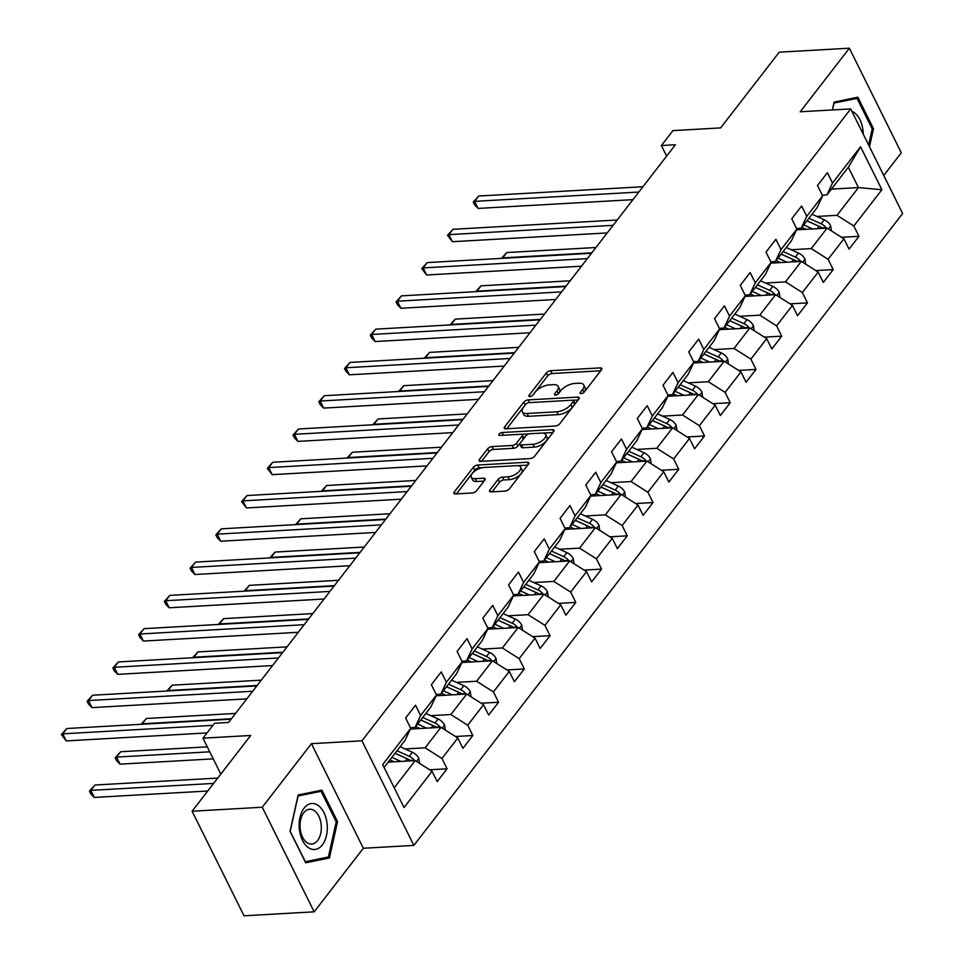 <?xml version="1.0" encoding="UTF-8"?>
<svg xmlns="http://www.w3.org/2000/svg" width="964" height="964" viewBox="0 0 964 964"><rect width="100%" height="100%" fill="white"/><g stroke="black" fill="none" stroke-linecap="round" stroke-linejoin="round"><path stroke-width="1.45" d="M581.172 393.649A2.434 1.109 -26.4 0 0 584.232 392.071L601.452 369.827A3.482 1.591 -26.4 0 0 601.813 368.429A3.482 1.591 -26.4 0 0 600.307 367.887L550.733 370.694A3.482 1.591 -26.4 0 0 546.359 372.948L529.152 395.192A2.434 1.109 -26.4 0 0 528.899 396.168A2.434 1.109 -26.4 0 0 529.947 396.553A2.434 1.109 -26.4 0 0 533.008 394.975L535.237 392.095A11.134 5.073 -26.4 0 1 549.227 384.901L553.36 384.66A11.134 5.073 -26.4 0 1 558.156 386.407A11.134 5.073 -26.4 0 1 556.987 390.866L554.77 393.746A2.434 1.109 -26.4 0 0 554.517 394.722A2.434 1.109 -26.4 0 0 555.565 395.095A2.434 1.109 -26.4 0 0 558.626 393.529L560.843 390.649A11.134 5.073 -26.4 0 1 574.845 383.443L578.978 383.214A11.134 5.073 -26.4 0 1 583.762 384.961A11.134 5.073 -26.4 0 1 582.605 389.408L580.376 392.288A2.434 1.109 -26.4 0 0 580.123 393.264A2.434 1.109 -26.4 0 0 581.172 393.649M489.953 489.965A3.482 1.591 -26.4 0 0 489.579 491.363A3.482 1.591 -26.4 0 0 491.086 491.905L504.991 491.122A3.482 1.591 -26.4 0 0 509.366 488.869L528.477 464.166A3.482 1.591 -26.4 0 0 528.838 462.768A3.482 1.591 -26.4 0 0 527.344 462.226L477.77 465.034A3.482 1.591 -26.4 0 0 473.396 467.275L454.273 491.989A3.482 1.591 -26.4 0 0 453.911 493.375A3.482 1.591 -26.4 0 0 455.418 493.93L472.215 492.978A3.482 1.591 -26.4 0 0 476.59 490.724L484.772 480.156A3.482 1.591 -26.4 0 0 485.133 478.759A3.482 1.591 -26.4 0 0 483.639 478.216L475.3 478.686A9.303 4.242 -26.4 0 1 471.3 477.216A9.303 4.242 -26.4 0 1 474.589 471.239A9.303 4.242 -26.4 0 1 483.964 467.48L516.608 465.636A9.303 4.242 -26.4 0 1 520.608 467.094A9.303 4.242 -26.4 0 1 517.319 473.083A9.303 4.242 -26.4 0 1 507.944 476.843L502.497 477.144A3.482 1.591 -26.4 0 0 498.123 479.397L489.953 489.965L490.917 491.917M883.747 175.46L901.292 152.782L849.38 48.2L779.225 52.176L720.638 127.899L672.944 130.61L661.388 145.54L675.415 144.745L228.564 722.458L214.538 723.253L202.982 738.183L220.816 774.104M262.256 807.242L314.168 911.824L363.344 848.26L311.432 743.678L262.256 807.242L192.101 811.218L250.688 735.484L202.982 738.183M311.432 743.678L361.946 740.81L850.706 108.92L902.629 213.502L413.857 845.392L361.946 740.81M849.38 48.2L800.204 111.776L850.706 108.92M555.36 425.992A3.482 1.591 -26.4 0 0 559.735 423.75L578.846 399.036A3.482 1.591 -26.4 0 0 579.219 397.65A3.482 1.591 -26.4 0 0 577.713 397.096L528.139 399.903A3.482 1.591 -26.4 0 0 523.765 402.157L504.654 426.859A3.482 1.591 -26.4 0 0 504.293 428.257A3.482 1.591 -26.4 0 0 505.787 428.799L555.36 425.992M553.661 431.595L534.55 456.309A3.482 1.591 -26.4 0 1 530.176 458.563L480.602 461.37A3.482 1.591 -26.4 0 1 479.108 460.816A3.482 1.591 -26.4 0 1 479.469 459.43L487.639 448.85A3.482 1.591 -26.4 0 1 492.014 446.597L512.125 445.464A3.482 1.591 -26.4 0 0 516.499 443.211L521.922 436.198A3.482 1.591 -26.4 0 0 522.283 434.812A3.482 1.591 -26.4 0 0 520.789 434.258L499.858 435.451A2.434 1.109 -26.4 0 1 498.81 435.065A2.434 1.109 -26.4 0 1 499.677 433.499A2.434 1.109 -26.4 0 1 502.124 432.511L552.529 429.667A3.482 1.591 -26.4 0 1 554.023 430.209A3.482 1.591 -26.4 0 1 553.661 431.595M314.168 911.824L244.025 915.8L192.101 811.218M429.691 769.778L447.079 768.802L441.958 758.475L457.804 738.002L462.925 748.317L472.83 735.52L467.709 725.205L483.542 704.72L488.664 715.035L498.569 702.238L493.448 691.923L509.281 671.438L514.402 681.753L524.308 668.956L519.186 658.641L535.032 638.156L540.153 648.471L550.046 635.674L544.925 625.359L560.771 604.874L565.892 615.201L575.797 602.392L570.676 592.077L586.51 571.604L591.631 581.919L601.536 569.109L596.415 558.795L612.261 538.322L617.382 548.637L627.275 535.839L622.154 525.513L637.999 505.04L643.121 515.354L653.014 502.557L647.892 492.243L663.738 471.758L668.859 482.072L678.764 469.275L673.643 458.96L689.477 438.475L694.598 448.79L704.503 435.993L699.382 425.678L715.228 405.193L720.349 415.508L730.242 402.711L725.121 392.396L740.967 371.911L746.088 382.238L755.993 369.429L750.872 359.114L766.705 338.641L771.827 348.956L781.732 336.159L776.61 325.832L792.444 305.359L797.565 315.674L807.471 302.877L802.349 292.55L818.195 272.077L823.316 282.392L833.209 269.595L828.088 259.28L843.934 238.795L849.055 249.11L858.96 236.313L853.839 225.998L881.891 189.727L860.563 146.769L848.344 167.242L826.895 194.969L822.304 195.234M447.079 768.802L437.186 781.599L432.065 771.284L404.012 807.543L382.684 764.585L410.736 728.314L405.615 717.999L415.508 705.202L420.629 715.517L436.475 695.032L431.354 684.717L441.259 671.92L446.38 682.235L462.214 661.75L457.093 651.435L466.998 638.638L472.119 648.953L487.965 628.48L482.844 618.153L492.737 605.356L497.858 615.671L513.704 595.198L508.582 584.883L518.475 572.074L523.597 582.401L539.442 561.916L534.321 551.601L544.226 538.804L549.347 549.119L565.181 528.634L560.06 518.319L569.965 505.522L575.086 515.836L590.932 495.351L585.811 485.037L595.704 472.24L600.825 482.554L616.671 462.069L611.55 451.755L621.455 438.957L626.576 449.272L642.41 428.799L637.288 418.472L647.193 405.675L652.315 415.99L668.148 395.517L663.027 385.202L672.932 372.393L678.054 382.708L693.899 362.235L688.778 351.92L698.671 339.111L703.792 349.438L719.638 328.953L714.517 318.638L724.422 305.841L729.543 316.156L745.377 295.671L740.256 285.356L750.161 272.559L755.282 282.874L771.128 262.389L766.006 252.074L775.899 239.277L781.021 249.592L796.866 229.107L791.745 218.792L801.638 205.995L806.76 216.31L822.605 195.837L817.484 185.51L827.389 172.713L832.51 183.027L860.563 146.769M410.387 729.061L440.97 727.326L425.124 747.811L405.073 748.944M410.435 727.712L415.026 727.459L430.86 706.974L436.475 695.032M425.124 747.811L441.958 758.475M440.97 727.326L457.804 738.002M420.629 715.517L415.026 727.459M436.126 695.779L466.709 694.044L450.863 714.529L430.812 715.662M436.174 694.442L440.765 694.176L456.611 673.691L462.214 661.75M450.863 714.529L467.709 725.205M466.709 694.044L483.542 704.72M446.38 682.235L440.765 694.176M461.864 662.497L492.447 660.774L476.614 681.247L456.562 682.379M461.925 661.159L466.504 660.894L482.349 640.421L487.965 628.48M476.614 681.247L493.448 691.923M492.447 660.774L509.281 671.438M472.119 648.953L466.504 660.894M487.615 629.215L518.186 627.492L502.352 647.965L482.301 649.097M487.663 627.877L492.243 627.612L508.088 607.139L513.704 595.198M502.352 647.965L519.186 658.641M518.186 627.492L535.032 638.156M497.858 615.671L492.243 627.612M513.354 595.933L543.937 594.21L528.091 614.683L508.04 615.827M513.402 594.595L517.993 594.342L533.827 573.857L539.442 561.916M528.091 614.683L544.925 625.359M543.937 594.21L560.771 604.874M523.597 582.401L517.993 594.342M539.093 562.663L569.676 560.928L553.83 581.413L533.791 582.545M539.141 561.313L543.732 561.06L559.578 540.575L565.181 528.634M553.83 581.413L570.676 592.077M569.676 560.928L586.51 571.604M549.347 549.119L543.732 561.06M564.832 529.381L595.415 527.645L579.581 548.13L559.53 549.263M564.892 528.031L569.471 527.778L585.317 507.293L590.932 495.351M579.581 548.13L596.415 558.795M595.415 527.645L612.261 538.322M575.086 515.836L569.471 527.778M590.583 496.099L621.165 494.363L605.32 514.848L585.269 515.981M590.631 494.761L595.222 494.496L611.056 474.011L616.671 462.069M605.32 514.848L622.154 525.513M621.165 494.363L637.999 505.04M600.825 482.554L595.222 494.496M616.321 462.816L646.904 461.081L631.059 481.566L611.007 482.699M616.37 461.479L620.961 461.214L636.794 440.741L642.41 428.799M631.059 481.566L647.892 492.243M646.904 461.081L663.738 471.758M626.576 449.272L620.961 461.214M642.06 429.534L672.643 427.811L656.797 448.284L636.758 449.417M642.108 428.197L646.699 427.932L662.545 407.459L668.148 395.517M656.797 448.284L673.643 458.96M672.643 427.811L689.477 438.475M652.315 415.99L646.699 427.932M667.799 396.252L698.382 394.529L682.548 415.002L662.497 416.147M667.859 394.915L672.438 394.65L688.284 374.177L693.899 362.235M682.548 415.002L699.382 425.678M698.382 394.529L715.228 405.193M678.054 382.708L672.438 394.65M693.55 362.982L724.133 361.247L708.287 381.72L688.236 382.865M693.598 361.633L698.189 361.38L714.023 340.894L719.638 328.953M708.287 381.72L725.121 392.396M724.133 361.247L740.967 371.911M703.792 349.438L698.189 361.38M719.289 329.7L749.871 327.965L734.026 348.45L713.975 349.583M719.337 328.35L723.928 328.097L739.774 307.612L745.377 295.671M734.026 348.45L750.872 359.114M749.871 327.965L766.705 338.641M729.543 316.156L723.928 328.097M745.027 296.418L775.61 294.683L759.777 315.168L739.725 316.3M745.088 295.068L749.667 294.815L765.512 274.33L771.128 262.389M759.777 315.168L776.61 325.832M775.61 294.683L792.444 305.359M755.282 282.874L749.667 294.815M770.778 263.136L801.349 261.401L785.515 281.886L765.464 283.018M770.826 261.798L775.405 261.533L791.251 241.048L796.866 229.107M785.515 281.886L802.349 292.55M801.349 261.401L818.195 272.077M781.021 249.592L775.405 261.533M796.517 229.854L827.1 228.119L811.254 248.604L791.203 249.736M796.565 228.516L801.156 228.251L816.99 207.778L822.605 195.837M811.254 248.604L828.088 259.28M827.1 228.119L843.934 238.795M806.76 216.31L801.156 228.251M831.426 189.125L858.454 187.594L836.993 215.321L816.954 216.454M836.993 215.321L853.839 225.998M848.344 167.242L858.454 187.594L881.891 189.727M832.51 183.027L826.895 194.969M363.344 848.26L413.857 845.392M661.388 145.54L666.63 156.108M394.204 787.793L415.219 760.608L388.191 762.138M410.736 728.314L405.121 740.256L384.094 767.44M415.219 760.608L432.065 771.284M841.572 237.301L858.96 236.313M815.821 270.571L833.209 269.595M790.082 303.853L807.471 302.877M764.344 337.135L781.732 336.159M738.605 370.417L755.993 369.429M712.854 403.699L730.242 402.711M687.115 436.981L704.503 435.993M661.376 470.263L678.764 469.275M635.638 503.533L653.014 502.557M609.887 536.815L627.275 535.839M584.148 570.098L601.536 569.109M558.409 603.38L575.797 602.392M532.658 636.662L550.046 635.674M506.919 669.944L524.308 668.956M481.181 703.226L498.569 702.238M455.442 736.496L472.83 735.52M869.48 146.721L873.492 128.718L857.864 97.219L834.125 102.064L832.366 109.956M305.684 862.804L329.423 857.972L337.533 821.629L321.904 790.131L298.153 794.975L290.056 831.305L305.684 862.804M872.143 128.79L873.492 128.718M336.183 821.714L337.533 821.629M321.542 858.418L329.423 857.972M583.774 392.553L584.015 392.24A11.134 5.073 -26.4 0 0 585.172 387.793L583.762 384.961M558.156 386.407L559.554 389.239A11.134 5.073 -26.4 0 1 558.397 393.686L558.156 393.999M600.717 370.766L552.131 373.526A3.482 1.591 -26.4 0 0 547.757 375.767L532.538 395.457M525.705 404.41A3.482 1.591 -26.4 0 0 525.163 404.976L506.787 428.751M578.123 399.988L573.062 400.265M573.219 401.554A2.434 1.109 -26.4 0 0 573.472 400.59A2.434 1.109 -26.4 0 0 572.423 400.205L528.899 402.663A2.434 1.109 -26.4 0 0 525.838 404.241L523.488 407.278A11.134 5.073 -26.4 0 0 522.331 411.724A11.134 5.073 -26.4 0 0 527.115 413.484L556.867 411.797A11.134 5.073 -26.4 0 0 570.869 404.591L573.219 401.554L574.616 404.386A2.434 1.109 -26.4 0 0 574.869 403.41L573.472 400.59M522.331 411.724L523.729 414.556A11.134 5.073 -26.4 0 0 528.525 416.303L527.115 413.484M574.616 404.386L572.267 407.423A11.134 5.073 -26.4 0 1 558.277 414.616L528.525 416.303M481.602 461.31L489.049 451.682L487.639 448.85M522.283 434.812L523.693 437.632A3.482 1.591 -26.4 0 1 523.332 439.03L517.897 446.043A3.482 1.591 -26.4 0 1 513.523 448.296L493.423 449.429A3.482 1.591 -26.4 0 0 489.049 451.682M521.584 434.318L529.2 433.884M543.009 433.101L552.938 432.547M532.996 444.284A9.303 4.242 -26.4 0 0 542.358 440.524A9.303 4.242 -26.4 0 0 545.66 434.547A9.303 4.242 -26.4 0 0 541.66 433.077L530.152 433.728A3.482 1.591 -26.4 0 0 525.778 435.981L520.355 442.994A3.482 1.591 -26.4 0 0 519.994 444.392A3.482 1.591 -26.4 0 0 521.488 444.934L532.996 444.284L534.393 447.115A9.303 4.242 -26.4 0 0 543.768 443.356A9.303 4.242 -26.4 0 0 547.058 437.367L545.66 434.547M519.994 444.392L521.391 447.212A3.482 1.591 -26.4 0 0 522.898 447.766L521.488 444.934M534.393 447.115L522.898 447.766M520.608 467.094L522.018 469.926A9.303 4.242 -26.4 0 1 518.716 475.903A9.303 4.242 -26.4 0 1 509.341 479.662L503.907 479.976A3.482 1.591 -26.4 0 0 499.533 482.217L492.086 491.857M471.3 477.216L472.697 480.048A9.303 4.242 -26.4 0 0 476.71 481.506L475.3 478.686M484.036 481.096L476.71 481.506M482.446 467.673L479.168 467.853A3.482 1.591 -26.4 0 0 474.794 470.107L456.418 493.869M527.742 465.106L517.957 465.66M831.414 230.854L830.643 225.709A9.399 6.097 -142.3 0 0 824.244 219.78L812.013 214.213M812.688 228.938L803.759 224.877M806.037 229.312L801.819 227.396M826.425 228.167L826.112 227.661A9.399 6.097 -142.3 0 0 821.111 223.829L808.88 218.262M806.928 220.78L820.641 227.022A4.784 3.109 37.7 0 1 822.075 227.89L826.112 227.661M806.892 220.828L819.135 226.395A9.399 6.097 37.7 0 1 822.304 228.396M595.933 247.507L506.787 252.544L502.666 257.882L591.812 252.833M501.485 258.376L506.787 252.544M501.774 258.364L502.871 258.304M638.819 192.053L474.601 201.356L478.734 196.017L642.952 186.727M632.95 199.656L478.108 208.417L474.601 201.356L473.252 202.078L478.734 196.017M478.108 208.417L474.649 204.91L473.252 202.078M863.262 134.213A23.04 14.038 86.8 0 0 863.045 130.767A23.04 14.038 86.8 0 0 851.887 111.294M850.284 98.762L857.044 98.388L872.203 128.899L868.612 144.974M832.51 109.944L834.041 103.076L857.044 98.388M322.35 844.874A23.04 14.038 86.8 0 0 323.952 812.64A23.04 14.038 86.8 0 0 304.106 808.133A23.04 14.038 86.8 0 0 302.503 840.367A23.04 14.038 86.8 0 0 322.35 844.874M317.578 840.56A17.448 10.628 86.8 0 0 320.494 820.822A17.448 10.628 86.8 0 0 309.685 809.23A17.448 10.628 86.8 0 0 303.768 812.736A17.448 10.628 86.8 0 0 300.852 832.462A17.448 10.628 86.8 0 0 311.661 844.066A17.448 10.628 86.8 0 0 317.578 840.56M290.224 831.197L298.081 795.987L321.084 791.299L336.231 821.81L328.375 857.02L305.371 861.708L290.08 831.197M314.324 791.685L321.084 791.299M805.663 264.136L804.904 258.991A9.399 6.097 -142.3 0 0 798.505 253.062L786.275 247.495M786.937 262.22L778.02 258.159M780.298 262.594L776.068 260.678M800.686 261.437L800.373 260.943A9.399 6.097 -142.3 0 0 795.372 257.111L783.13 251.544M781.189 254.062L794.89 260.304A4.784 3.109 37.7 0 1 796.324 261.172L800.373 260.943M781.153 254.11L793.396 259.678A9.399 6.097 37.7 0 1 796.565 261.678M570.194 280.789L481.048 285.826L476.927 291.164L566.073 286.115M475.746 291.658L481.048 285.826M476.035 291.646L477.132 291.574M779.924 297.418L779.165 292.273A9.399 6.097 -142.3 0 0 772.766 286.344L760.524 280.777M761.199 295.502L752.281 291.441M754.547 295.876L750.329 293.96M774.948 294.719L774.622 294.225A9.399 6.097 -142.3 0 0 769.634 290.393L757.391 284.826M755.451 287.344L769.151 293.586A4.784 3.109 37.7 0 1 770.585 294.454L774.622 294.225M755.414 287.393L767.645 292.96A9.399 6.097 37.7 0 1 770.814 294.96M544.455 314.059L455.309 319.108L451.188 324.446L540.322 319.397M450.007 324.94L455.309 319.108M450.284 324.916L451.393 324.856M613.08 225.335L448.863 234.638L452.984 229.299L617.201 220.009M607.2 232.939L452.369 241.699L448.863 234.638L447.501 235.361L452.984 229.299M452.369 241.699L447.501 235.361M587.341 258.617L423.124 267.908L427.245 262.582L591.462 253.279M581.461 266.221L426.63 274.981L423.124 267.908L421.762 268.643L427.245 262.582M426.63 274.981L421.762 268.643M754.185 330.7L753.414 325.555A9.399 6.097 -142.3 0 0 747.028 319.626L734.785 314.059M735.46 328.784L726.531 324.723M728.808 329.158L724.591 327.242M749.197 328.001L748.883 327.507A9.399 6.097 -142.3 0 0 743.883 323.675L731.652 318.108M740.147 328.519L741.906 326.23L729.676 320.663L743.413 326.856A4.784 3.109 37.7 0 1 744.847 327.736L748.883 327.507M741.906 326.23A9.399 6.097 37.7 0 1 745.076 328.242M518.704 347.341L429.57 352.39L425.437 357.728L514.583 352.679M424.268 358.222L429.57 352.39M424.546 358.198L425.642 358.138M728.435 363.982L727.675 358.837A9.399 6.097 -142.3 0 0 721.277 352.896L709.046 347.329M709.721 362.066L700.792 358.006M703.069 362.44L698.852 360.524M723.458 361.283L723.145 360.789A9.399 6.097 -142.3 0 0 718.144 356.957L705.913 351.39M703.961 353.909L717.674 360.138A4.784 3.109 37.7 0 1 719.108 361.018L723.145 360.789M703.925 353.945L716.168 359.512A9.399 6.097 37.7 0 1 719.337 361.512M492.966 380.623L403.82 385.672L399.699 390.998L488.844 385.962M398.518 391.492L403.82 385.672M398.807 391.48L399.903 391.42M702.696 397.264L701.937 392.119A9.399 6.097 -142.3 0 0 695.538 386.178L683.307 380.611M683.97 395.336L675.053 391.288M677.318 395.722L673.101 393.794M697.719 394.565L697.394 394.071A9.399 6.097 -142.3 0 0 692.405 390.239L680.162 384.672M678.222 387.191L691.923 393.42A4.784 3.109 37.7 0 1 693.357 394.3L697.394 394.071M678.186 387.227L690.429 392.794A9.399 6.097 37.7 0 1 693.598 394.794M467.227 413.905L378.081 418.954L373.96 424.281L463.094 419.244M372.779 424.775L378.081 418.954M373.068 424.763L374.165 424.702M561.59 291.899L397.385 301.19L401.506 295.864L565.723 286.561M555.722 299.491L400.891 308.263L397.385 301.19L396.023 301.925L401.506 295.864M400.891 308.263L397.421 304.745L396.023 301.925M535.851 325.181L371.634 334.472L375.767 329.134L539.985 319.843M529.983 332.773L375.141 341.545L371.634 334.472L370.284 335.195L375.767 329.134M375.141 341.545L371.682 338.027L370.284 335.195M510.113 358.463L345.895 367.754L350.016 362.416L514.234 353.125M504.232 366.055L349.402 374.815L345.895 367.754L344.534 368.477L350.016 362.416M349.402 374.815L345.943 371.309L344.534 368.477M484.374 391.733L320.156 401.036L324.278 395.698L488.495 386.407M478.493 399.337L323.663 408.097L320.156 401.036L318.795 401.759L324.278 395.698M323.663 408.097L320.193 404.591L318.795 401.759M458.623 425.016L294.406 434.318L298.539 428.98L462.756 419.689M452.755 432.619L297.924 441.379L294.406 434.318L293.056 435.041L298.539 428.98M297.924 441.379L294.454 437.861L293.056 435.041M432.884 458.298L268.667 467.588L272.8 462.262L437.005 452.972M427.004 465.901L272.173 474.662L268.667 467.588L267.305 468.323L272.8 462.262M272.173 474.662L267.305 468.323M407.145 491.58L242.928 500.87L247.049 495.544L411.267 486.242M401.265 499.183L246.435 507.944L242.928 500.87L241.566 501.605L247.049 495.544M246.435 507.944L241.566 501.605M381.407 524.862L217.189 534.152L221.31 528.826L385.528 519.524M375.526 532.453L220.696 541.226L217.189 534.152L215.828 534.875L221.31 528.826M220.696 541.226L217.225 537.707L215.828 534.875M355.656 558.144L191.438 567.434L195.572 562.096L359.789 552.806M349.787 565.735L194.945 574.496L191.438 567.434L190.089 568.158L195.572 562.096M194.945 574.496L191.487 570.989L190.089 568.158M329.917 591.426L165.7 600.717L169.821 595.378L334.038 586.088M324.037 599.018L169.206 607.778L165.7 600.717L164.338 601.44L169.821 595.378M169.206 607.778L165.748 604.271L164.338 601.44M304.178 624.696L139.961 633.999L144.082 628.661L308.299 619.37M298.298 632.3L143.467 641.06L139.961 633.999L138.599 634.722L144.082 628.661M143.467 641.06L140.009 637.553L138.599 634.722M278.427 657.978L114.222 667.281L118.343 661.943L282.56 652.652M272.559 665.582L117.729 674.342L114.222 667.281L112.86 668.004L118.343 661.943M117.729 674.342L114.258 670.824L112.86 668.004M676.957 430.534L676.186 425.389A9.399 6.097 -142.3 0 0 669.799 419.461L657.556 413.893M658.231 428.618L649.314 424.558M651.58 429.004L647.362 427.076M671.98 427.847L671.655 427.353A9.399 6.097 -142.3 0 0 666.666 423.521L654.423 417.954M652.483 420.461L666.184 426.703A4.784 3.109 37.7 0 1 667.618 427.57L671.655 427.353M652.447 420.509L664.678 426.076A9.399 6.097 37.7 0 1 667.847 428.076M441.488 447.188L352.342 452.237L348.221 457.563L437.355 452.514M347.04 458.057L352.342 452.237M347.317 458.045L348.426 457.984M651.218 463.817L650.447 458.671A9.399 6.097 -142.3 0 0 644.048 452.743L631.818 447.176M632.492 461.901L623.563 457.84M625.841 462.274L621.623 460.358M646.229 461.129L645.916 460.623A9.399 6.097 -142.3 0 0 640.915 456.791L628.685 451.224M626.733 453.743L640.445 459.985A4.784 3.109 37.7 0 1 641.879 460.852L645.916 460.623M626.708 453.791L638.939 459.358A9.399 6.097 37.7 0 1 642.108 461.358M415.737 480.47L326.603 485.507L322.47 490.845L411.616 485.796M321.289 491.339L326.603 485.507M321.578 491.327L322.675 491.266M625.467 497.099L624.708 491.953A9.399 6.097 -142.3 0 0 618.31 486.025L606.079 480.458M606.754 495.183L597.825 491.122M600.102 495.556L595.885 493.64M620.491 494.399L620.177 493.905A9.399 6.097 -142.3 0 0 615.177 490.074L602.946 484.506M600.994 487.025L614.707 493.267A4.784 3.109 37.7 0 1 616.141 494.134L620.177 493.905M600.958 487.073L613.2 492.64A9.399 6.097 37.7 0 1 616.37 494.64M389.998 513.752L300.852 518.789L296.731 524.127L385.877 519.078M295.55 524.621L300.852 518.789M295.84 524.609L296.936 524.537M599.729 530.381L598.969 525.235A9.399 6.097 -142.3 0 0 592.571 519.307L580.328 513.74M581.003 528.465L572.086 524.404M574.351 528.838L570.134 526.922M594.752 527.682L594.427 527.188A9.399 6.097 -142.3 0 0 589.438 523.356L577.195 517.788M575.255 520.307L588.956 526.537A4.784 3.109 37.7 0 1 590.39 527.416L594.427 527.188M575.219 520.355L587.45 525.922A9.399 6.097 37.7 0 1 590.619 527.923M364.259 547.022L275.114 552.071L270.992 557.409L360.126 552.36M269.812 557.903L275.114 552.071M270.101 557.879L271.197 557.819M573.99 563.663L573.219 558.518A9.399 6.097 -142.3 0 0 566.832 552.589L554.589 547.022M555.264 561.747L546.347 557.686M548.612 562.12L544.395 560.205M569.013 560.964L568.688 560.47A9.399 6.097 -142.3 0 0 563.687 556.638L551.456 551.071M549.504 553.589L563.217 559.819A4.784 3.109 37.7 0 1 564.651 560.699L568.688 560.47M549.48 553.625L561.711 559.192A9.399 6.097 37.7 0 1 564.88 561.205M338.509 580.304L249.375 585.353L245.242 590.691L334.388 585.642M244.073 591.185L249.375 585.353M244.35 591.161L245.458 591.101M548.251 596.945L547.48 591.8A9.399 6.097 -142.3 0 0 541.081 585.859L528.85 580.292M529.525 595.029L520.596 590.968M522.874 595.403L518.656 593.475M543.262 594.246L542.949 593.752A9.399 6.097 -142.3 0 0 537.948 589.92L525.717 584.353M534.201 594.764L535.972 592.474L523.729 586.907L537.478 593.101A4.784 3.109 37.7 0 1 538.912 593.981L542.949 593.752M535.972 592.474A9.399 6.097 37.7 0 1 539.141 594.475M312.77 613.586L223.636 618.635L219.503 623.961L308.649 618.924M218.322 624.455L223.636 618.635M218.611 624.443L219.708 624.383M522.5 630.215L521.741 625.082A9.399 6.097 -142.3 0 0 515.342 619.141L503.112 613.574M503.774 628.299L494.857 624.238M497.135 628.685L492.905 626.757M517.523 627.528L517.21 627.034A9.399 6.097 -142.3 0 0 512.209 623.202L499.967 617.635M498.027 620.141L511.727 626.383A4.784 3.109 37.7 0 1 513.173 627.263L517.21 627.034M497.99 620.189L510.233 625.756A9.399 6.097 37.7 0 1 513.402 627.757M287.031 646.868L197.885 651.917L193.764 657.243L282.91 652.206M192.583 657.737L197.885 651.917M192.872 657.725L193.969 657.665M496.761 663.497L496.002 658.352A9.399 6.097 -142.3 0 0 489.604 652.423L477.361 646.856M478.036 661.581L469.119 657.52M471.384 661.955L467.166 660.039M491.785 660.81L491.459 660.304A9.399 6.097 -142.3 0 0 486.471 656.484L474.228 650.905M472.288 653.423L485.989 659.665A4.784 3.109 37.7 0 1 487.423 660.533L491.459 660.304M472.252 653.471L484.482 659.039A9.399 6.097 37.7 0 1 487.651 661.039M261.292 680.15L172.146 685.199L168.025 690.525L257.159 685.476M166.844 691.019L172.146 685.199M167.121 691.007L168.23 690.947M471.022 696.779L470.251 691.634A9.399 6.097 -142.3 0 0 463.865 685.705L451.622 680.138M452.297 694.863L443.368 690.802M445.645 695.237L441.428 693.321M466.034 694.092L465.72 693.586A9.399 6.097 -142.3 0 0 460.72 689.754L448.489 684.187M456.984 694.598L458.744 692.321L446.513 686.754L460.25 692.947A4.784 3.109 37.7 0 1 461.684 693.815L465.72 693.586M458.744 692.321A9.399 6.097 37.7 0 1 461.913 694.321M235.541 713.432L146.407 718.469L142.274 723.807L231.42 718.758M141.106 724.301L146.407 718.469M141.383 724.289L142.479 724.217M445.272 730.061L444.512 724.916A9.399 6.097 -142.3 0 0 438.114 718.987L425.883 713.42M426.558 728.145L417.629 724.085M419.906 728.519L415.689 726.603M207.284 746.847L120.657 751.751L116.536 757.089L120.042 764.151L213.249 758.873M440.295 727.362L439.982 726.868A9.399 6.097 -142.3 0 0 434.981 723.036L422.75 717.469M420.798 719.988L434.511 726.229A4.784 3.109 37.7 0 1 435.945 727.097L439.982 726.868M420.762 720.036L433.005 725.603A9.399 6.097 37.7 0 1 436.174 727.603M120.042 764.151L116.584 760.644L115.174 757.812L116.536 757.089L209.742 751.812M115.174 757.812L120.657 751.751M252.689 691.26L88.471 700.551L92.604 695.225L256.822 685.922M246.82 698.864L91.978 707.624L88.471 700.551L87.121 701.286L92.604 695.225M91.978 707.624L88.519 704.106L87.121 701.286M419.533 763.343L418.774 758.198A9.399 6.097 -142.3 0 0 412.375 752.269L400.144 746.702M400.807 761.427L391.89 757.367M394.156 761.801L389.938 759.885M217.731 778.081L94.918 785.033L90.797 790.372L94.303 797.433L207.73 791.01M414.556 760.644L414.243 760.15A9.399 6.097 -142.3 0 0 409.242 756.318L396.999 750.751M395.059 753.27L408.76 759.499A4.784 3.109 37.7 0 1 410.194 760.379L414.243 760.15M395.023 753.306L407.266 758.885A9.399 6.097 37.7 0 1 410.435 760.885M94.303 797.433L90.845 793.926L89.435 791.095L90.797 790.372L213.61 783.419M89.435 791.095L94.918 785.033M212.923 725.338L62.732 733.833L66.853 728.507L231.071 719.204M207.043 732.929L66.239 740.906L62.732 733.833L61.371 734.568L66.853 728.507M66.239 740.906L61.371 734.568M584.015 392.24L582.605 389.408M555.445 395.107L554.77 393.746M558.397 393.686L556.987 390.866M529.826 396.553L529.152 395.192M547.757 375.767L546.359 372.948M552.131 373.526L550.733 370.694M601.343 369.959L600.307 367.887M581.051 393.649L580.376 392.288M505.618 428.811L504.654 426.859M525.163 404.976L523.765 402.157M529.489 402.627L528.139 399.903M578.749 399.168L577.713 397.096M558.277 414.616L556.867 411.797M572.267 407.423L570.869 404.591M480.434 461.37L479.469 459.43M493.423 449.429L492.014 446.597M513.523 448.296L512.125 445.464M517.897 446.043L516.499 443.211M523.332 439.03L521.922 436.198M503.473 435.246L502.124 432.511M553.565 431.739L552.529 429.667M499.533 482.217L498.123 479.397M503.907 479.976L502.497 477.144M509.341 479.662L507.944 476.843M484.663 480.289L483.639 478.216M455.249 493.93L454.273 491.989M474.794 470.107L473.396 467.275M479.168 467.853L477.77 465.034M528.368 464.299L527.344 462.226M828.341 228.914L830.679 225.901M821.111 223.829L824.244 219.78M817.364 228.673L819.135 226.395M802.602 262.196L804.928 259.183M795.372 257.111L798.505 253.062M791.625 261.955L793.396 259.678M776.864 295.478L779.189 292.466M769.634 290.393L772.766 286.344M765.886 295.237L767.645 292.96M751.125 328.76L753.45 325.748M743.883 323.675L747.028 319.626M725.374 362.042L727.7 359.03M718.144 356.957L721.277 352.896M714.396 361.801L716.168 359.512M699.635 395.312L701.961 392.312M692.405 390.239L695.538 386.178M688.658 395.071L690.429 392.794M673.896 428.594L676.222 425.594M666.666 423.521L669.799 419.461M662.919 428.353L664.678 426.076M648.145 461.877L650.483 458.864M640.915 456.791L644.048 452.743M637.18 461.636L638.939 459.358M622.407 495.159L624.732 492.146M615.177 490.074L618.31 486.025M611.429 494.918L613.2 492.64M596.668 528.441L598.993 525.428M589.438 523.356L592.571 519.307M585.69 528.2L587.45 525.922M570.929 561.723L573.255 558.71M563.687 556.638L566.832 552.589M559.951 561.482L561.711 559.192M545.178 595.005L547.516 591.992M537.948 589.92L541.081 585.859M519.439 628.275L521.765 625.274M512.209 623.202L515.342 619.141M508.462 628.034L510.233 625.756M493.701 661.557L496.026 658.557M486.471 656.484L489.604 652.423M482.723 661.316L484.482 659.039M467.962 694.839L470.287 691.827M460.72 689.754L463.865 685.705M442.211 728.121L444.537 725.109M434.981 723.036L438.114 718.987M431.233 727.88L433.005 725.603M416.472 761.403L418.798 758.391M409.242 756.318L412.375 752.269M405.495 761.162L407.266 758.885"/></g></svg>
